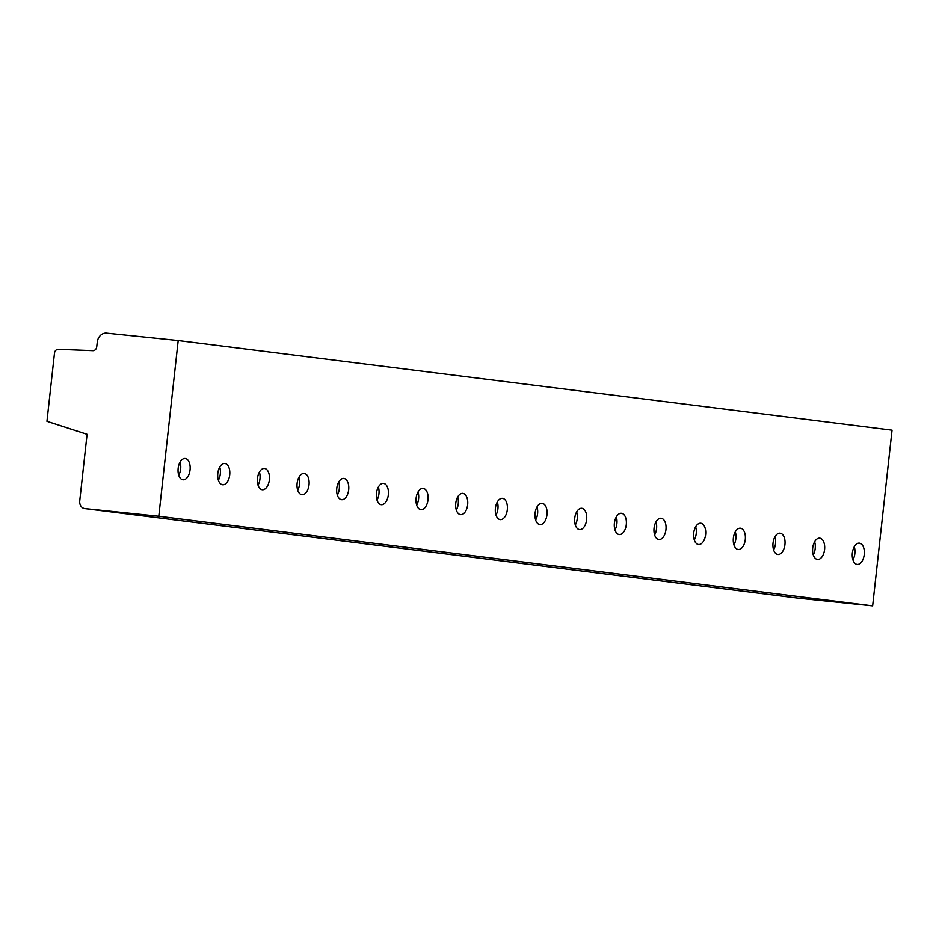 <?xml version="1.0" encoding="UTF-8"?>
<svg xmlns="http://www.w3.org/2000/svg" width="939" height="939" viewBox="0 0 939 939"><rect width="100%" height="100%" fill="white"/><g stroke="black" fill="none" stroke-linecap="round" stroke-linejoin="round"><path stroke-width="1.41" d="M798.467 598.19A7.125 5.904 -82.8 0 0 798.573 598.202A7.125 5.904 -82.8 0 0 798.678 598.213L872.648 605.866L892.05 430.168L178.199 340.54L106.565 333.134A9.977 8.263 -82.8 0 0 97.257 342.195L96.74 346.773A4.272 3.545 97.2 0 1 92.75 350.658L58.464 349.296A4.272 3.545 -82.8 0 0 54.474 353.181L46.95 421.306L87.081 434.299L79.733 500.898A7.125 5.904 -82.8 0 0 84.71 508.574A7.125 5.904 -82.8 0 0 84.815 508.586L158.797 516.25L178.199 340.54M872.648 605.866L158.797 516.25M190.054 469.887A10.693 5.998 -84.1 0 1 182.999 479.782A10.693 5.998 -84.1 0 1 178.152 468.397A10.693 5.998 -84.1 0 1 185.206 458.502A10.693 5.998 -84.1 0 1 190.054 469.887M229.715 474.864A10.693 5.998 -84.1 0 1 222.66 484.759A10.693 5.998 -84.1 0 1 217.813 473.373A10.693 5.998 -84.1 0 1 224.855 463.49A10.693 5.998 -84.1 0 1 229.715 474.864M269.364 479.841A10.693 5.998 -84.1 0 1 262.321 489.735A10.693 5.998 -84.1 0 1 257.474 478.35A10.693 5.998 -84.1 0 1 264.516 468.467A10.693 5.998 -84.1 0 1 269.364 479.841M309.025 484.829A10.693 5.998 -84.1 0 1 301.982 494.712A10.693 5.998 -84.1 0 1 297.123 483.327A10.693 5.998 -84.1 0 1 304.177 473.444A10.693 5.998 -84.1 0 1 309.025 484.829M348.686 489.806A10.693 5.998 -84.1 0 1 341.632 499.689A10.693 5.998 -84.1 0 1 336.784 488.315A10.693 5.998 -84.1 0 1 343.838 478.421A10.693 5.998 -84.1 0 1 348.686 489.806M388.347 494.783A10.693 5.998 -84.1 0 1 381.293 504.677A10.693 5.998 -84.1 0 1 376.445 493.292A10.693 5.998 -84.1 0 1 383.499 483.397A10.693 5.998 -84.1 0 1 388.347 494.783M428.008 499.759A10.693 5.998 -84.1 0 1 420.954 509.654A10.693 5.998 -84.1 0 1 416.106 498.269A10.693 5.998 -84.1 0 1 423.149 488.386A10.693 5.998 -84.1 0 1 428.008 499.759M467.657 504.748A10.693 5.998 -84.1 0 1 460.615 514.631A10.693 5.998 -84.1 0 1 455.767 503.245A10.693 5.998 -84.1 0 1 462.81 493.362A10.693 5.998 -84.1 0 1 467.657 504.748M507.318 509.724A10.693 5.998 -84.1 0 1 500.276 519.607A10.693 5.998 -84.1 0 1 495.416 508.222A10.693 5.998 -84.1 0 1 502.471 498.339A10.693 5.998 -84.1 0 1 507.318 509.724M546.979 514.701A10.693 5.998 -84.1 0 1 539.925 524.584A10.693 5.998 -84.1 0 1 535.077 513.21A10.693 5.998 -84.1 0 1 542.132 503.316A10.693 5.998 -84.1 0 1 546.979 514.701M586.64 519.678A10.693 5.998 -84.1 0 1 579.586 529.573A10.693 5.998 -84.1 0 1 574.738 518.187A10.693 5.998 -84.1 0 1 581.793 508.292A10.693 5.998 -84.1 0 1 586.64 519.678M626.29 524.655A10.693 5.998 -84.1 0 1 619.247 534.549A10.693 5.998 -84.1 0 1 614.399 523.164A10.693 5.998 -84.1 0 1 621.442 513.281A10.693 5.998 -84.1 0 1 626.29 524.655M665.951 529.643A10.693 5.998 -84.1 0 1 658.908 539.526A10.693 5.998 -84.1 0 1 654.06 528.141A10.693 5.998 -84.1 0 1 661.103 518.258A10.693 5.998 -84.1 0 1 665.951 529.643M705.612 534.62A10.693 5.998 -84.1 0 1 698.569 544.503A10.693 5.998 -84.1 0 1 693.71 533.117A10.693 5.998 -84.1 0 1 700.764 523.234A10.693 5.998 -84.1 0 1 705.612 534.62M745.273 539.596A10.693 5.998 -84.1 0 1 738.218 549.479A10.693 5.998 -84.1 0 1 733.371 538.106A10.693 5.998 -84.1 0 1 740.425 528.211A10.693 5.998 -84.1 0 1 745.273 539.596M784.934 544.573A10.693 5.998 -84.1 0 1 777.879 554.468A10.693 5.998 -84.1 0 1 773.032 543.082A10.693 5.998 -84.1 0 1 780.086 533.188A10.693 5.998 -84.1 0 1 784.934 544.573M824.583 549.55A10.693 5.998 -84.1 0 1 817.54 559.444A10.693 5.998 -84.1 0 1 812.693 548.059A10.693 5.998 -84.1 0 1 819.735 538.176A10.693 5.998 -84.1 0 1 824.583 549.55M864.244 554.538A10.693 5.998 -84.1 0 1 857.201 564.421A10.693 5.998 -84.1 0 1 852.354 553.036A10.693 5.998 -84.1 0 1 859.396 543.153A10.693 5.998 -84.1 0 1 864.244 554.538M180.088 462.105A10.693 5.998 -84.1 0 1 180.652 468.913A10.693 5.998 -84.1 0 1 178.727 475.204M219.738 467.082A10.693 5.998 -84.1 0 1 220.313 473.89A10.693 5.998 -84.1 0 1 218.388 480.181M259.399 472.059A10.693 5.998 -84.1 0 1 259.974 478.878A10.693 5.998 -84.1 0 1 258.049 485.17M299.06 477.035A10.693 5.998 -84.1 0 1 299.635 483.855A10.693 5.998 -84.1 0 1 297.698 490.146M338.721 482.024A10.693 5.998 -84.1 0 1 339.296 488.832A10.693 5.998 -84.1 0 1 337.359 495.123M378.37 487.001A10.693 5.998 -84.1 0 1 378.945 493.808A10.693 5.998 -84.1 0 1 377.02 500.1M418.031 491.977A10.693 5.998 -84.1 0 1 418.606 498.785A10.693 5.998 -84.1 0 1 416.681 505.076M457.692 496.954A10.693 5.998 -84.1 0 1 458.267 503.774A10.693 5.998 -84.1 0 1 456.342 510.065M497.353 501.931A10.693 5.998 -84.1 0 1 497.928 508.75A10.693 5.998 -84.1 0 1 495.992 515.042M537.014 506.919A10.693 5.998 -84.1 0 1 537.589 513.727A10.693 5.998 -84.1 0 1 535.653 520.018M576.663 511.896A10.693 5.998 -84.1 0 1 577.239 518.704A10.693 5.998 -84.1 0 1 575.314 524.995M616.324 516.873A10.693 5.998 -84.1 0 1 616.9 523.692A10.693 5.998 -84.1 0 1 614.975 529.972M655.985 521.849A10.693 5.998 -84.1 0 1 656.561 528.669A10.693 5.998 -84.1 0 1 654.636 534.96M695.646 526.838A10.693 5.998 -84.1 0 1 696.222 533.645A10.693 5.998 -84.1 0 1 694.285 539.937M735.307 531.814A10.693 5.998 -84.1 0 1 735.883 538.622A10.693 5.998 -84.1 0 1 733.946 544.913M774.957 536.791A10.693 5.998 -84.1 0 1 775.532 543.599A10.693 5.998 -84.1 0 1 773.607 549.89M814.618 541.768A10.693 5.998 -84.1 0 1 815.193 548.587A10.693 5.998 -84.1 0 1 813.268 554.867M854.279 546.744A10.693 5.998 -84.1 0 1 854.854 553.564A10.693 5.998 -84.1 0 1 852.929 559.855M798.678 598.213L84.815 508.586M798.573 598.202L84.71 508.574"/></g></svg>
